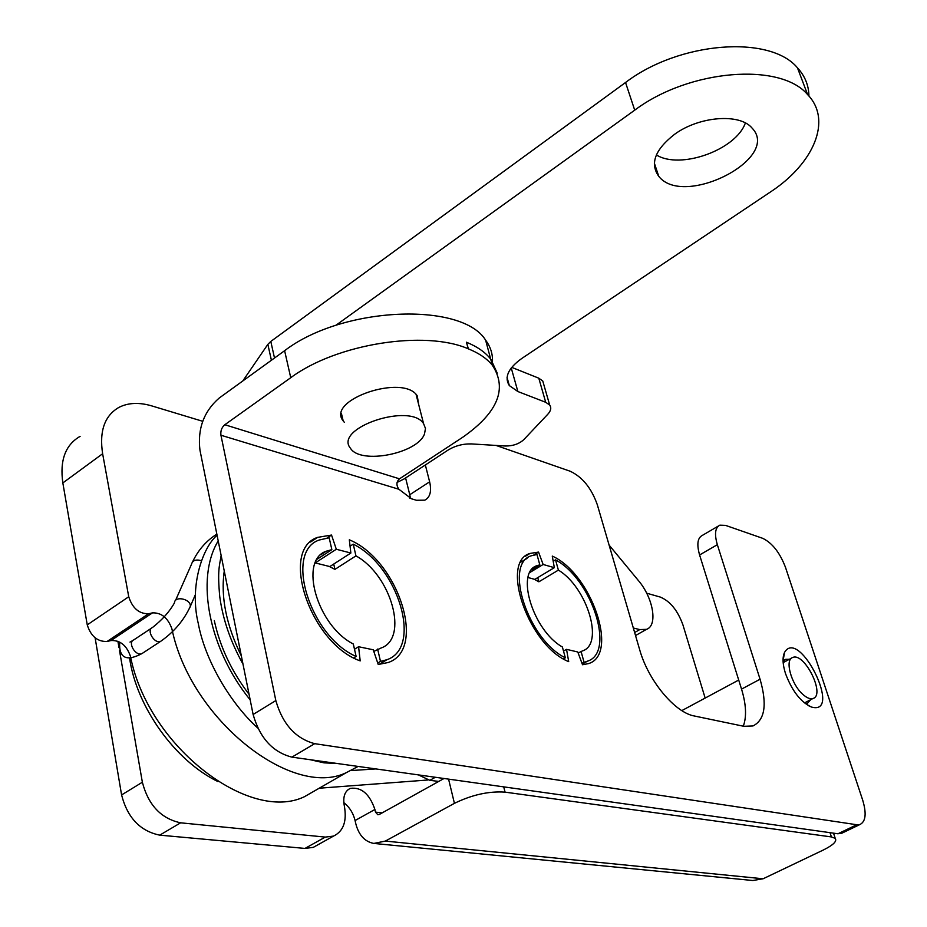 <?xml version="1.0" encoding="UTF-8"?>
<svg xmlns="http://www.w3.org/2000/svg" width="927" height="927" viewBox="0 0 927 927"><rect width="100%" height="100%" fill="white"/><g stroke="black" fill="none" stroke-linecap="round" stroke-linejoin="round"><path stroke-width="1.39" d="M444.021 778.495L379.375 814.427L377.799 814.729L375.493 812.122L374.902 809.48C369.606 793.976 361.414 786.93 350.325 788.379C344.74 791.079 342.735 796.919 344.323 805.899C347.069 821.218 343.465 831.287 333.511 836.096L325.273 837.093L180.614 822.817C161.089 818.634 148.332 805.111 142.364 782.226L119.502 650.557M646.675 593.199L660.244 597.058C670.151 601.159 677.718 610.464 682.956 624.972L705.157 698.077M117.891 641.229L119.015 647.695M503.72 786.872L505.053 792.145C488.9 791.032 472.028 794.763 454.427 803.338L385.354 841.079L373.836 843.431C364.647 841.681 358.587 834.926 355.655 823.176L355.076 820.546C353.257 813.118 349.514 807.15 343.813 802.643M95.11 637.822L121.588 794.937C127.428 817.707 140.151 831.102 159.734 835.146L304.983 848.425L313.268 847.371L317.335 845.111M409.479 498.031L410.337 497.475M505.053 792.145L831.403 836.93L830.036 832.678M385.354 841.079L763.095 878.784L823.373 849.989C833.28 845.053 837.232 841.183 835.215 838.356L831.403 836.93M763.095 878.784L752.828 880.511L374.971 843.535M534.265 579.236L538.877 581.808L558.39 570.117L555.528 559.862L553.199 561.264M555.528 559.862C591.843 579.166 615.713 652.585 587.463 661.16L581.947 663.234M533.535 567.776L537.034 565.667C515.192 571.924 533.002 630.557 562.376 646.976L565.354 657.799L563.454 658.877M565.354 657.799C528.135 639.897 503.407 563.662 531.345 555.771L536.965 554.497L539.815 564.856L537.034 565.667M538.877 581.808L537.741 577.625M558.39 570.117C587.092 587.243 604.531 644.23 582.434 650.916L578.158 653.002M531.519 569.873L539.815 564.856M584.01 662.063L581.032 651.357M320.823 554.763L326.304 551.194C298.633 560.279 317.011 625.551 353.303 643.998L356.13 656.467L353.824 657.88M356.13 656.467C309.85 636.397 283.917 551.495 319.305 540.001L329.166 537.776L331.866 549.641L326.304 551.194M329.108 566.397L334.937 569.375L355.956 555.876L353.233 544.149L350.058 546.2M353.233 544.149C398.204 566.165 422.909 647.625 386.883 659.734L380.487 661.391L377.741 663.048M315.945 563.118L315.168 563.095M334.937 569.375L333.732 564.056M317.161 559.19L331.866 549.641M355.956 555.876C391.31 575.331 409.12 638.576 380.962 648.054L373.801 651.403M380.487 661.391L377.625 649.074M438.761 781.415L429.838 780.337L418.459 774.902M609.109 545.111L638.413 580.569C653.234 597.822 658.054 625.586 646.501 629.34L639.804 629.584L633.338 628.031M202.712 421.298L151.924 405.945C139.317 402.202 128.378 402.654 119.108 407.289C104.658 415.528 99.166 431.02 102.63 453.743L128.737 596.745C132.445 608.228 139.073 613.894 148.61 613.755L152.503 612.863C161.541 612.62 168.019 617.973 171.924 628.923C190.417 719.375 292.04 798.958 346.2 772.701L358.135 766.432M80.104 436.362C65.4 444.833 59.641 460.36 62.839 482.932L87.254 624.879C90.846 636.235 97.451 641.774 107.069 641.484L111.008 640.534C120.151 640.151 126.617 645.377 130.406 656.223M130.8 657.95C149.143 747.139 249.722 823.292 304.496 796.675L320.336 787.568M802.689 694.242C806.745 697.927 810.186 699.34 813.014 698.483C825.737 695.076 804.509 652.168 792.77 657.463C784.532 659.433 791.067 684.033 802.689 694.242M738.703 680.047L681.832 710.603M425.342 464.983L429.63 481.82C431.762 491.217 430.151 497.335 424.786 500.174L416.42 500.267L411.507 498.796L398.888 489.259C396.119 485.215 396.316 481.739 399.491 478.83L462.712 437.266C497.822 412.677 507.706 388.668 492.353 365.25C486.988 358.633 478.992 353.175 468.378 348.853L468.228 348.807C425.087 329.861 336.478 343.662 290.742 377.706L284.612 350.707L219.247 398.007C203.847 411.414 197.416 428.795 199.954 450.151L253.117 714.474L275.829 700.58C282.631 724.172 295.586 738.541 314.705 743.674L856.78 824.74L859.897 824.543C865.76 821.646 866.687 813.5 862.689 800.128L785.493 567.37C779.827 552.585 772.214 542.898 762.666 538.309L725.505 525.366L719.839 525.169C715.123 527.614 714.288 534.126 717.347 544.694L760.059 679.224C767.313 704.346 764.949 719.92 752.979 725.957L743.871 726.304L694.346 715.992C674.983 712.724 648.24 680.58 639.676 649.734L597.324 504.763C591.449 488.123 582.388 476.942 570.128 471.229L496.061 445.435M358.575 646.733L360.197 660.881C310.429 643.605 279.073 549.804 317.648 537.37L331.53 535.053L336.316 549.259L315.238 562.921L329.827 566.571L350.858 553.025L349.317 539.804C397.88 559.757 427.382 649.363 388.262 662.492L378.228 664.485L373.245 649.781L358.575 646.733L354.496 649.236M331.53 535.053L327.115 537.938M418.795 405.041L417.231 395.841C403.454 373.535 325.794 399.873 343.187 420.904L344.299 422.272M290.742 377.706L224.821 424.74C221.704 427.428 220.406 430.928 220.939 435.238L275.829 700.58M554.334 567.66L552.272 556.084C591.206 573.5 619.306 654.277 588.645 663.57L582.515 664.752L577.776 651.982L566.524 649.352L568.703 661.623C528.969 646.2 499.56 561.982 529.989 553.442L538.552 552.086L543.141 564.485L554.334 567.66L534.821 579.387L528.019 577.533M284.612 350.707C342.631 306.095 462.109 301.75 485.609 340.139C491.171 347.637 493.361 355.829 492.202 364.717M743.303 726.189C746.768 716.722 746.177 704.369 741.542 689.12L760.059 679.224M717.347 544.694L699.595 554.972C696.617 544.427 697.51 537.915 702.295 535.424L718.425 525.991M405.597 477.95L409.769 494.728L429.63 481.82M314.705 743.674L291.901 757.139L837.95 833.779L856.78 824.74M410.476 498.436L409.769 494.728M543.141 564.485L529.838 572.504M566.524 649.352L563.5 651.078M699.595 554.972L741.542 689.12M805.354 703.628L807.382 703.35L810.766 699.653M789.41 659.271L785.69 659.329L783.083 661.496M842.62 832.84L837.95 833.779M291.901 757.139C272.712 752.168 259.78 737.938 253.117 714.474M538.552 552.086L533.813 554.972M336.316 549.259L350.858 553.025M785.459 673.442C792.029 690.963 800.754 702.179 811.646 707.104C842.991 715.667 799.283 627.37 784.613 652.272C782.295 657.069 782.573 664.126 785.459 673.442M242.781 380.985L267.857 344.357L270.8 341.437L625.54 82.503C679.433 41.356 770.128 34.716 797.463 67.822C804.949 75.979 808.761 85.388 808.935 96.06M335.794 325.365L634.717 110.162C689.167 69.189 780.383 62.074 807.602 94.589C832.643 120.22 813.674 163.755 770.256 192.098L521.739 358.494C508.205 368.251 504.079 377.277 509.329 385.586L517.869 391.53L545.713 402.295L549.676 405.029C551.565 407.741 550.939 410.823 547.787 414.265L523.767 439.676C519.039 443.929 512.932 446.038 505.458 446.014L471.634 443.929C463.06 443.674 455.169 445.748 447.961 450.14L403.963 479.016L397.08 482.434M545.713 402.295L538.796 378.193L511.716 367.359M538.796 378.193L542.758 380.997L543.836 384.728M745.366 122.978C736.015 149.942 680.117 169.931 656.386 154.925M674.613 134.276C699.236 116.188 739.746 113.117 751.959 127.961C781.751 158.32 683.5 208.413 658.738 176.292C649.734 163.569 655.03 149.571 674.613 134.276M424.52 433.882C417.741 453.581 360.522 464.89 350.464 448.286C333.453 428.147 410.116 402.191 423.558 423.581L425.47 428.459L424.52 433.882M191.53 564.161C192.642 560.383 195.864 559.213 201.205 560.65M319.201 788.217L427.973 779.989M129.571 657.996C136.42 706.988 175.388 761.09 218.03 781.623M375.493 812.122L382.133 812.886M374.902 809.48L355.076 820.546M448.575 779.132L454.427 803.338M121.588 794.937L142.364 782.226M325.273 837.093L304.983 848.425M159.734 835.146L180.614 822.817M375.887 768.923L351.078 770.557M435.331 777.266L429.838 780.337M639.804 629.584L634.647 632.504M107.069 641.484L148.61 613.755M111.008 640.534L152.503 612.863M62.839 482.932L102.63 453.743M87.254 624.879L128.737 596.745M224.821 424.74L399.491 478.83M398.888 489.259L220.939 435.238M468.378 348.853L466.443 342.214L468.228 348.807M466.443 342.214C477.428 346.721 485.597 352.457 490.951 359.444L497.231 373.175M271.402 360.267L267.857 344.357M517.869 391.53L511.24 367.961M274.508 358.019L270.8 341.437M634.717 110.162L625.54 82.503M151.553 628.112L133.847 639.85C127.196 642.446 135.771 656.803 142.028 653.547L143.013 652.898M119.664 642.052C118.807 658.043 126.257 661.878 142.028 653.547L160.765 641.264C174.056 631.959 183.905 620.325 190.302 606.385C191.24 599.039 174.682 595.389 174.45 602.886C169.537 611.658 162.225 619.85 152.526 627.475C145.921 630.036 154.554 644.485 160.765 641.264L161.738 640.615M195.435 594.508L189.328 608.738M350.325 788.379L348.112 789.642M835.215 838.356L833.535 833.164M333.511 836.096L313.268 847.371M587.463 661.16L582.272 664.103M527.023 558.402L520.8 562.179M386.883 659.734L379.062 664.45M646.501 629.34L635.54 635.551M304.496 796.675L346.2 772.701M804.462 702.933L813.014 698.483M783.164 662.62L791.635 658.077M341.414 413.454L343.187 420.904M317.648 537.37L310.58 542.005M485.609 340.139L492.353 365.25M785.69 659.329L784.462 659.989M859.897 824.543L841.09 833.57M808.135 705.505L811.646 707.104M783.06 660.661L784.613 652.272M529.989 553.442L525.47 556.2M507.057 377.463L509.329 385.586M549.676 405.029L542.758 380.997M807.602 94.589L797.463 67.822M654.335 163.071L658.738 176.292M423.558 423.581L416.107 394.52M129.989 642.098L132.862 640.487M175.516 600.464L191.518 564.242M224.264 571.02C220.556 596.791 226.246 625.088 241.344 655.945M214.299 620.592C219.966 646.745 231.553 671.345 249.085 694.393M221.147 555.528C219.305 566.559 217.405 571.009 219.757 596.71C222.839 619.306 230.58 641.797 243.001 664.161M218.216 540.916C194.994 578.877 209.317 649.769 250.186 699.873M217.069 535.227C202.271 548.008 189.224 586.884 198.308 623.616C205.203 661.16 231.205 704.091 257.752 728.031M310.035 759.677L323.987 762.84L337.544 763.547M216.848 534.126C206.327 540.754 198.239 549.978 192.607 561.808"/></g></svg>

